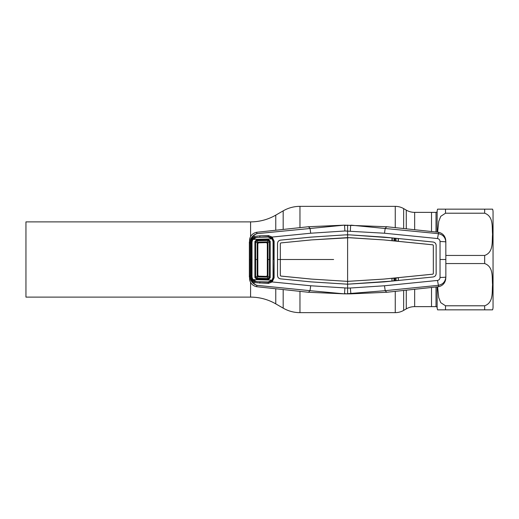<?xml version="1.0" encoding="UTF-8"?>
<svg xmlns="http://www.w3.org/2000/svg" width="519" height="519" viewBox="0 0 519 519"><rect width="100%" height="100%" fill="white"/><g stroke="black" fill="none" stroke-linecap="round" stroke-linejoin="round"><path stroke-width="0.78" d="M250.586 236.521L250.586 221.879L25.95 221.879L25.95 297.121L250.586 297.121A50.343 50.343 0 0 1 275.764 303.868L283.179 308.143L283.179 289.608M250.586 221.879A50.343 50.343 0 0 0 275.764 215.132L283.179 210.857A33.566 33.566 0 0 1 299.963 206.354L395.251 206.354A16.783 16.783 0 0 1 403.646 208.606L406.273 210.124A16.783 16.783 0 0 0 414.662 212.368L431.516 212.368L431.516 231.351L431.516 212.368L436.018 212.368A1.116 1.116 0 0 0 437.134 211.337A8.388 8.388 0 0 1 437.588 209.157L445.503 209.157L437.588 209.157M437.134 286.968L437.134 307.663A1.116 1.116 0 0 0 436.018 306.632L431.516 306.632L431.516 287.649L431.516 306.632L414.662 306.632A16.783 16.783 0 0 0 406.273 308.876L403.646 310.394A16.783 16.783 0 0 1 395.251 312.646L299.963 312.646A33.566 33.566 0 0 1 283.179 308.143M493.05 307.047L493.05 211.953L493.05 307.047A8.388 8.388 0 0 1 492.57 309.843L484.662 309.843L492.57 309.843M493.05 211.953A8.388 8.388 0 0 0 492.57 209.157L484.662 209.157L492.57 209.157M437.614 232.11L438.737 221.399L440.754 216.326L445.503 213.212L484.662 213.212C493.816 216.455 491.869 227.322 492.57 234.348C491.882 241.367 493.764 252.279 484.662 255.445L445.853 255.445M445.853 263.555L484.662 263.555C493.816 266.805 491.869 277.665 492.57 284.691C491.882 291.71 493.764 302.629 484.662 305.788L445.503 305.788L440.735 302.648L438.724 297.562L437.614 286.89M437.134 307.663A8.388 8.388 0 0 0 437.588 309.843L445.503 309.843L437.588 309.843M445.503 209.157L484.662 209.157L484.662 213.212L445.503 213.212L445.503 209.157M484.662 309.843L445.503 309.843L484.662 309.843L484.662 305.788M393.999 238.189L393.992 240.816M394.868 240.9L394.875 238.273M393.992 278.184L393.999 280.811M394.875 280.727L394.868 278.1M395.128 278.074L395.115 280.701M396.042 280.61L396.062 277.983M396.062 241.017L396.042 238.39M395.115 238.299L395.128 240.926M252.163 239.564L250.696 238.902C252.377 236.041 254.492 234.296 257.041 233.654L344.305 225.149L386.739 226.732L385.189 228.328L384.501 233.226L344.901 230.987L310.706 233.226L272.138 237.06L274.11 241.173L274.103 259.5L273.344 259.5L273.351 241.244L271.612 237.696L268.297 236.658L254.751 237.559L252.163 239.564L251.663 241.569L251.663 277.431L252.163 279.436L251.52 279.78L250.962 277.483L250.962 241.517L251.52 239.22L254.524 236.417L259.792 235.821L268.284 235.548L272.138 237.06L271.612 237.696M347.607 225.084L347.607 234.809L345.167 234.893L350.059 234.88L347.607 234.822L347.607 237.624L311.303 239.914L280.831 242.924L280.325 243.482L280.312 259.5L277.516 259.5L277.516 243.489C277.665 241.595 278.677 240.479 280.545 240.128L311.056 237.112L345.167 234.893L311.056 237.125L280.552 240.141C278.69 240.485 277.678 241.601 277.529 243.489L277.516 275.511C277.665 277.406 278.677 278.521 280.545 278.872C278.69 278.515 277.678 277.399 277.529 275.511L277.516 259.5M344.901 230.987L344.545 225.441L347.607 225.311L350.669 225.441L350.306 230.987M256.522 232.298L257.041 233.654C254.758 234.354 252.896 236.216 251.456 239.227L250.508 243.113L249.639 243.171L249.568 239.402C250.45 235.581 252.772 233.213 256.522 232.298L308.474 226.732L310.018 228.328L310.706 233.226M432.833 244.825L433.339 245.37L433.339 273.63L433.32 245.37L432.833 244.825L383.904 239.927L349.871 237.702L311.303 239.914M311.303 239.927L280.831 242.924M432.833 274.175L433.339 273.63L432.833 274.175L383.904 279.073L347.607 281.363L347.607 284.178L311.056 281.875L280.552 278.859L311.056 281.888L347.607 284.191L384.157 281.888L433.131 276.984L398.345 280.474L398.358 277.659L398.345 280.474L391.981 281.097L391.968 278.288L391.981 281.097L347.607 284.178L347.607 288.09L310.706 285.774L272.138 281.94L271.612 281.304L273.344 277.756L273.059 259.5L273.065 277.418L272.099 280.098L268.174 281.966L256.723 281.648L252.844 279.579L272.099 280.098M311.303 279.073L280.831 276.056L280.338 275.518L280.312 259.5L280.325 275.518L280.831 276.076L311.303 279.086L347.607 281.376L311.303 279.086M432.84 274.188L383.911 279.086L347.607 281.376L347.607 237.624L383.904 239.927M436.135 245.357L436.135 273.643C435.979 275.511 434.974 276.621 433.131 276.971L433.131 276.971C434.98 276.633 435.992 275.524 436.148 273.643L436.135 245.357C435.979 243.489 434.974 242.379 433.131 242.029L391.981 237.903L398.345 238.526L398.358 241.341L383.911 239.914M398.073 277.782L392.254 278.359M392.254 280.987L398.073 280.409M280.831 242.944L280.325 243.482L280.325 259.5L333.62 259.5M432.84 244.812L398.358 241.341L398.073 238.591M436.148 245.357C435.992 243.476 434.98 242.367 433.131 242.016L384.157 237.112L350.053 234.893L391.981 237.903L391.968 240.712L398.073 241.218M392.254 238.013L392.254 240.641M350.306 288.013L347.607 288.09L347.607 293.689L385.189 290.672L384.501 285.774L350.306 288.013L350.902 293.851L386.739 292.268L385.189 290.672L438.172 285.346C442.863 284.503 445.412 281.72 445.821 276.997A5.592 0.454 179.8 0 1 440.034 277.451C439.93 279.099 439.08 280.098 437.485 280.448L384.501 285.774M350.902 225.149L438.172 233.654C442.863 234.497 445.412 237.28 445.821 242.003L445.853 277.12L445.821 242.003A5.592 0.454 -179.8 0 0 440.034 241.549L440.034 277.451M440.034 241.549C439.93 239.901 439.08 238.902 437.485 238.552L384.501 233.226M437.485 280.448L438.691 286.702L386.739 292.268M274.11 241.173L273.033 241.251M268.31 281.966L268.297 282.342L271.612 281.304M273.033 277.749L274.11 277.827L272.138 281.94L268.284 283.452L254.524 282.583L251.456 279.773C252.896 282.784 254.758 284.646 257.041 285.346L310.012 290.672L310.706 285.774M268.31 237.034L268.284 235.548M259.792 235.821L259.863 237.008M437.485 238.552L438.691 232.298L386.739 226.732M445.853 241.88L445.646 239.402C444.757 235.581 442.441 233.213 438.691 232.298M445.853 277.12L445.646 279.598C444.757 283.419 442.441 285.787 438.691 286.702M344.305 293.851L308.474 292.268L310.018 290.672L344.305 293.851L350.902 293.851M347.607 293.916L344.545 293.559L344.901 288.013M274.103 259.5L274.11 277.827M252.163 279.436L254.751 281.441L268.297 282.342L268.284 283.452M259.863 281.992L259.792 283.179M254.835 281.207L254.524 282.583M252.046 277.418L250.962 277.483M252.844 239.421L256.723 237.352L268.174 237.034L272.099 238.902L252.844 239.421L252.013 241.906L252.026 259.5L250.982 259.5M252.046 241.582L250.962 241.517M254.835 237.793L254.524 236.417M250.508 243.113L250.508 275.887L251.456 279.773L250.696 280.098L249.639 275.829L249.639 243.171L250.696 238.902M250.508 275.887L249.639 275.829L249.568 279.598C250.45 283.419 252.772 285.787 256.522 286.702L257.041 285.346C254.492 284.704 252.377 282.959 250.696 280.098M344.305 225.149L308.474 226.732M256.522 286.702L308.474 292.268M249.36 259.442L249.36 241.88M249.36 259.558L249.36 277.12M255.614 259.5L257.158 259.5L257.158 276.069L255.601 277.503L256.386 278.171L268.641 278.508L269.439 277.788L267.324 275.55L267.324 259.5L267.324 275.55L266.461 276.387A0.837 0.837 0 0 1 266.461 276.387L268.641 278.508L268.634 279.306L256.38 278.963L254.9 277.535L254.9 241.465L255.601 241.497L255.614 259.5L255.601 277.503L254.9 277.535M254.9 241.465L256.38 240.038L268.634 239.694L270.198 241.173L269.439 241.212L267.324 243.45L267.324 259.5L267.324 243.45L266.461 242.613A0.837 0.837 0 0 0 266.461 242.613L268.641 240.492L256.386 240.829L255.601 241.497L257.833 243.671L257.833 275.329L257.833 243.671A0.837 0.837 134.1 0 1 258.65 242.834L257.833 243.671M267.324 243.45A0.837 0.837 0 0 0 266.481 242.613L258.65 242.834L266.461 242.613A0.837 0.837 0 0 1 267.324 243.45M267.324 275.55A0.837 0.837 0 0 1 266.481 276.387L258.65 276.166L266.461 276.387A0.837 0.837 -0 0 0 267.324 275.55M267.992 242.671A0.837 0.636 44.7 0 0 267.233 241.912L267.233 241.912A0.837 0.636 44.7 0 1 267.999 242.665L267.999 259.5L269.445 259.5L269.439 241.212L268.641 240.492L268.634 239.694M256.38 278.963L256.386 278.171L257.846 276.828L267.233 277.088A0.837 0.636 -44.7 0 0 267.992 276.329L267.999 259.5L267.324 259.5M257.852 276.822L258.65 276.166L257.833 275.329L257.158 276.069A0.837 0.649 47.5 0 0 257.846 276.828L257.852 276.822M258.65 276.166A0.837 0.837 -134.1 0 1 257.833 275.329M257.833 259.5L257.158 259.5L257.158 242.931A0.837 0.649 -47.5 0 1 257.846 242.172L267.233 241.912M252.844 279.579L252.013 277.094L252.026 259.5M270.198 241.173L270.198 277.827L268.634 279.306M270.204 259.5L269.445 259.5L269.439 277.788L270.198 277.827M256.38 240.038L256.386 240.829L258.65 242.834M267.999 276.335A0.837 0.636 -44.7 0 1 267.233 277.088M273.059 259.5L273.065 241.582L272.099 238.902M250.586 297.121L250.586 282.479M275.764 303.868L275.764 288.856M275.764 230.144L275.764 215.132M283.179 229.392L283.179 210.857M299.963 312.646L299.963 291.354M299.963 227.646L299.963 206.354M395.251 312.646L395.251 291.354M395.251 227.646L395.251 206.354M403.646 310.394L403.646 290.471M403.646 228.529L403.646 208.606M406.273 308.876L406.273 290.199M406.273 228.801L406.273 210.124M414.662 306.632L414.662 289.343M414.662 229.658L414.662 212.368M484.662 263.555L484.662 255.445M437.134 211.337L437.134 232.032M445.503 305.788L445.503 309.843M436.018 306.632L436.018 287.137M436.018 231.863L436.018 212.368M440.08 259.5L445.782 259.5M250.521 259.5L249.665 259.5"/></g></svg>
